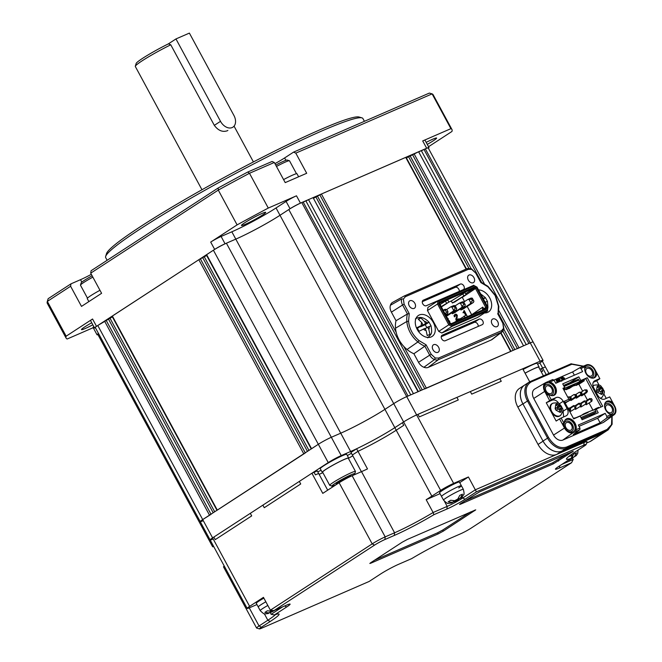 <?xml version="1.0" encoding="UTF-8"?>
<svg xmlns="http://www.w3.org/2000/svg" width="662" height="662" viewBox="0 0 662 662"><rect width="100%" height="100%" fill="white"/><g stroke="black" fill="none" stroke-linecap="round" stroke-linejoin="round"><path stroke-width="0.99" d="M98.522 333.524A10.443 0.877 151.6 0 0 97.786 334.36L202.721 528.425A10.443 0.877 -28.4 0 1 203.457 527.597A10.443 0.877 -28.4 0 0 202.721 528.425L212.618 546.738A10.443 0.877 -28.4 0 1 213.354 545.902M203.822 528.268A10.443 0.877 -28.4 0 1 202.721 528.425M112.383 316.866L97.769 325.505A10.443 0.877 151.6 0 0 95.295 327.558L200.23 521.623A10.443 0.877 -28.4 0 1 202.704 519.579L211.054 514.316M203.135 520.746A10.443 0.877 -28.4 0 1 200.23 521.623A10.443 0.877 -28.4 0 1 202.704 519.579L318.339 444.285A10.443 0.877 -28.4 0 1 331.339 437.276L340.731 433.188A35.508 2.971 151.6 0 0 384.928 409.356L393.725 403.621A10.443 0.877 -28.4 0 1 406.725 396.612L530.254 342.908L528.905 343.487L423.978 149.422L421.404 150.804M206.652 255.491L198.823 259.711L112.052 316.262L216.97 510.286M216.987 510.328L305.314 452.94M311.256 448.952L318.339 444.285A10.443 0.877 -28.4 0 1 331.339 437.276L340.731 433.188A35.508 2.971 151.6 0 0 384.928 409.356L393.725 403.621A10.443 0.877 -28.4 0 1 406.725 396.612L408.065 396.033L303.13 201.96L301.789 202.547A10.443 0.877 151.6 0 0 288.789 209.556L279.993 215.282A35.508 2.971 -28.4 0 1 235.804 239.123L226.404 243.202A10.443 0.877 151.6 0 0 213.404 250.219L206.321 254.878L311.231 448.91M303.246 202.175L305.819 200.793L410.754 394.866M305.935 201.008L308.5 199.626L413.436 393.691L418.351 391.606M308.5 199.626L313.068 197.64L418.003 391.714M418.326 391.565L313.068 197.64M466.453 268.946L406.063 157.25L321.393 194.024L313.755 198.161M424.764 388.933L510.998 351.323M517.411 348.651L523.534 345.821L418.607 151.755L406.402 157.879M418.723 151.97L421.289 150.588L526.224 344.654M423.978 149.422L425.318 148.834L530.254 342.908A10.443 0.877 -28.4 0 1 533.15 342.031L543.055 360.335A10.443 0.877 -28.4 0 1 540.581 362.387L537.652 364.29M213.032 539.058A10.443 0.877 -28.4 0 1 210.127 539.935A10.443 0.877 -28.4 0 1 212.601 537.883L328.236 462.597A10.443 0.877 -28.4 0 1 341.236 455.588L350.637 451.501A35.508 2.971 151.6 0 0 394.825 427.66L403.621 421.934A10.443 0.877 -28.4 0 1 416.621 414.925L540.151 361.212L530.254 342.908A10.443 0.877 -28.4 0 1 533.15 342.031L428.223 147.957A10.443 0.877 151.6 0 0 425.318 148.834M105.647 256.451L106.499 253.645A144.117 12.057 -28.4 0 1 140.658 226.512A144.117 12.057 -28.4 0 1 272.206 152.351A144.117 12.057 -28.4 0 1 359.152 117.042L361.965 117.869A146.211 12.23 151.6 0 0 273.762 153.692A146.211 12.23 151.6 0 0 140.303 228.928A146.211 12.23 151.6 0 0 105.647 256.451A146.211 12.23 151.6 0 0 105.68 257.601L107.136 260.29M364.414 121.32L362.908 118.523A146.211 12.23 151.6 0 0 361.965 117.869M262.442 215.051A13.786 1.15 -28.4 0 1 249.375 222.391A13.786 1.15 -28.4 0 1 241.456 225.461A13.786 1.15 -28.4 0 1 244.717 222.763A13.786 1.15 -28.4 0 1 257.783 215.423A13.786 1.15 -28.4 0 1 265.71 212.353A13.786 1.15 -28.4 0 1 262.442 215.051M426.187 142.388A13.786 1.15 -28.4 0 1 436.606 138.044A13.786 1.15 -28.4 0 1 433.337 140.749A13.786 1.15 -28.4 0 1 427.271 144.382M92.821 324.794A13.786 1.15 -28.4 0 1 81.484 329.626A13.786 1.15 -28.4 0 1 84.744 326.92A13.786 1.15 -28.4 0 1 91.728 322.775M95.444 327.822A8.358 0.695 -28.4 0 1 94.534 327.963L90.578 320.64A8.358 0.695 -28.4 0 1 92.556 319.001L66.15 336.188A219.312 18.354 151.6 0 0 66.126 338.141A219.312 18.354 151.6 0 0 67.176 339.002L93.201 327.69M428.529 146.716L451.939 131.473A219.312 18.354 151.6 0 0 451.956 129.529A219.312 18.354 151.6 0 0 450.905 128.66L432.096 93.88L295.806 153.137L293.556 152.128L429.357 93.077L432.096 93.88A219.312 18.354 151.6 0 1 433.147 94.74L451.956 129.529M450.905 128.66L422.704 140.932L426.659 148.255A8.358 0.695 -28.4 0 1 428.984 147.552A8.358 0.695 -28.4 0 1 428.364 148.238M426.659 148.255L300.449 203.126A8.358 0.695 151.6 0 0 290.047 208.737L279.993 215.282A35.508 2.971 -28.4 0 1 235.804 239.123L225.055 243.79A8.358 0.695 151.6 0 0 214.662 249.4L96.511 326.325A8.358 0.695 -28.4 0 0 94.534 327.963M97.935 334.624A8.358 0.695 -28.4 0 1 97.024 334.765A8.358 0.695 -28.4 0 1 98.497 333.466M66.15 336.188L47.341 301.409A219.312 18.354 151.6 0 0 47.267 301.632A219.312 18.354 151.6 0 0 47.316 303.362L66.126 338.141M268.284 208.067A219.312 18.354 151.6 0 0 237.104 224.881L218.294 190.093L90.711 273.166L91.066 270.75L218.187 187.983L218.294 190.093A219.312 18.354 151.6 0 1 249.475 173.279L247.72 172.054L272.074 161.462L274.325 162.48L249.475 173.279L268.284 208.067L296.485 195.803A8.358 0.695 151.6 0 0 286.092 201.413L276.037 207.959A35.508 2.971 -28.4 0 1 231.841 231.799L221.1 236.466A8.358 0.695 151.6 0 0 210.698 242.077L214.662 249.4M47.267 301.632L48.111 298.827A217.219 18.18 -28.4 0 1 48.161 298.686L70.958 283.849L70.602 286.257L81.492 306.398L101.6 293.307L90.711 273.166M91.339 274.316A16.707 1.398 -28.4 0 1 80.516 279.687L70.958 283.849M218.187 187.983A217.219 18.18 -28.4 0 1 247.72 172.054M293.556 152.128L284.61 157.953A16.707 1.398 -28.4 0 1 274.945 163.63M295.806 153.137L306.696 173.279L285.214 182.613L274.325 162.48M237.104 224.881L210.698 242.077M70.602 286.257L47.341 301.409L48.161 298.686M422.704 140.932A8.358 0.695 -28.4 0 1 425.021 140.228L428.984 147.552M97.024 334.765L93.061 327.442A8.358 0.695 -28.4 0 1 93.822 326.647M539.853 362.859L542.641 368.014L541.293 368.602L542.683 371.167L541.226 371.796L542.683 371.167L541.293 368.602L539.844 369.231L542.641 368.014A10.443 0.877 -28.4 0 1 545.538 367.137L548.93 373.409M213.718 546.572A10.443 0.877 -28.4 0 1 212.618 546.738M540.151 361.212A10.443 0.877 -28.4 0 1 543.055 360.335M92.862 277.138A14.622 1.225 151.6 0 0 83.942 282.351A14.622 1.225 151.6 0 0 80.474 285.107L81.153 282.864A12.95 1.084 -28.4 0 1 84.223 280.423A12.95 1.084 -28.4 0 1 92.134 275.797M80.474 285.107A14.622 1.225 151.6 0 0 80.483 285.223L87.467 298.148M99.97 290.287A15.036 1.258 151.6 0 0 90.802 295.657A15.036 1.258 151.6 0 0 87.243 298.603L88.865 301.599M275.748 165.111A12.95 1.084 -28.4 0 1 287.159 160.063L289.41 160.725A14.622 1.225 151.6 0 0 276.468 166.452M296.485 173.717L289.501 160.792A14.622 1.225 151.6 0 0 289.41 160.725M298.62 176.787L296.998 173.775A15.036 1.258 151.6 0 0 283.576 179.601M353.045 475.324A12.95 1.084 151.6 0 0 354.774 473.785A12.95 1.084 151.6 0 0 346.416 477.037A12.95 1.084 151.6 0 0 332.076 486.065A12.95 1.084 151.6 0 0 336.147 484.675M332.076 486.065L329.825 485.403A14.622 1.225 -28.4 0 1 329.726 485.337A14.622 1.225 -28.4 0 1 346.019 475.208A14.622 1.225 -28.4 0 1 355.453 471.427A14.622 1.225 -28.4 0 1 355.453 471.543L354.774 473.785M355.453 471.427L348.328 458.245A14.622 1.225 151.6 0 0 338.886 462.026A14.622 1.225 151.6 0 0 322.601 472.155L329.726 485.337M339.556 482.457L336.263 483.864L338.224 482.044L345.341 478.03L350.504 475.829L349.081 477.153M348.113 476.847L348.452 477.468M340.839 480.571L341.278 481.398M322.742 472.411A15.036 1.258 -28.4 0 1 322.237 472.354L320.251 468.688A15.036 1.258 -28.4 0 1 337.008 458.269A15.036 1.258 -28.4 0 1 346.714 454.389L348.692 458.046A15.036 1.258 -28.4 0 1 348.469 458.501M322.237 472.354A15.036 1.258 -28.4 0 1 338.985 461.935A15.036 1.258 -28.4 0 1 348.692 458.046M543.403 375.817L538.744 367.195A14.622 1.225 151.6 0 0 529.31 370.968A14.622 1.225 151.6 0 0 525.074 373.194M523.071 369.504A15.036 1.258 -28.4 0 1 527.424 367.22A15.036 1.258 -28.4 0 1 537.13 363.33L539.108 366.996A15.036 1.258 -28.4 0 1 538.885 367.451M525.057 373.161A15.036 1.258 -28.4 0 1 529.41 370.877A15.036 1.258 -28.4 0 1 539.108 366.996M492.065 324.049A4.386 3.053 56.9 0 0 497.278 326.498A4.386 3.053 56.9 0 0 497.7 321.591A4.386 3.053 56.9 0 0 492.495 319.142A4.386 3.053 56.9 0 0 492.065 324.049M409.224 305.794A4.386 3.053 56.9 0 0 414.437 308.244A4.386 3.053 56.9 0 0 414.867 303.337A4.386 3.053 56.9 0 0 409.654 300.887A4.386 3.053 56.9 0 0 409.224 305.794M432.989 349.735A4.386 3.053 56.9 0 0 438.203 352.184A4.386 3.053 56.9 0 0 438.625 347.277A4.386 3.053 56.9 0 0 433.411 344.828A4.386 3.053 56.9 0 0 432.989 349.735M468.307 280.109A4.386 3.053 56.9 0 0 473.52 282.558A4.386 3.053 56.9 0 0 473.942 277.651A4.386 3.053 56.9 0 0 468.729 275.202A4.386 3.053 56.9 0 0 468.307 280.109M404.126 296.046L467.124 268.656A1.25 0.894 66.5 0 1 468.431 269.293L405.326 296.725A1.25 0.894 -113.5 0 0 404.068 296.071L392.616 302.368A8.771 6.107 -123.1 0 0 390.406 305.273A8.358 5.817 56.9 0 0 391.399 312.15L396.033 320.722A24.229 16.864 56.9 0 0 395.528 328.178A22.971 15.987 56.9 0 0 399.054 339.796A22.971 15.987 56.9 0 0 407.047 349.478L417.929 341.94A23.302 16.219 56.9 0 0 424.863 346.185L426.088 344.828L431.235 354.336L435.248 358.01L438.501 358.092L501.606 330.661L503.55 328.319L503.799 329.453M433.329 322.452A12.528 8.722 -123.1 0 1 432.104 336.453A12.528 8.722 -123.1 0 1 417.217 329.453A12.528 8.722 -123.1 0 1 418.434 315.451A12.528 8.722 -123.1 0 1 433.329 322.452M478.51 289.906A12.528 8.722 -123.1 0 1 489.723 297.933A12.528 8.722 -123.1 0 1 488.498 311.934A12.528 8.722 -123.1 0 1 484.501 312.952M441.811 335.477L442.241 335.195A3.169 2.201 56.9 0 0 442.009 335.32A3.169 2.201 56.9 0 0 441.703 338.853A3.169 2.201 56.9 0 0 445.245 340.748L482.25 324.661A3.169 2.201 -123.1 0 0 482.474 324.537A3.169 2.201 -123.1 0 0 482.689 320.838A3.169 2.201 -123.1 0 0 479.247 319.109L474.215 322.377A3.169 2.201 -123.1 0 1 476.988 323.238A3.169 2.201 -123.1 0 1 478.229 326.407M422.869 300.449L423.299 300.167A3.169 2.201 56.9 0 0 423.076 300.291A3.169 2.201 56.9 0 0 422.761 303.825A3.169 2.201 56.9 0 0 426.303 305.72L463.309 289.633A3.169 2.201 -123.1 0 0 463.532 289.509A3.169 2.201 -123.1 0 0 463.748 285.81A3.169 2.201 -123.1 0 0 460.305 284.081L455.274 287.349L422.29 301.69M441.388 306.969L448.927 302.054L441.173 306.58M454.802 301.946L452.386 302.997L451.294 300.987L465.022 292.571L466.114 294.582L454.802 301.946M452.386 302.997L466.114 294.582M454.628 322.204L466.528 314.98L467.43 316.643M446.511 303.105L445.418 301.094L447.843 300.043L448.927 302.054L451.294 300.987M440.089 304.57L445.418 301.094M463.698 295.633L462.606 293.622M439.899 304.222L439.965 302.013L439.7 303.85L450.177 323.222L451.939 324.173L486.694 309.063L486.967 307.226L476.491 287.854L462.291 297.387L464.558 301.582M471.468 314.889L482.838 307.11L483.748 308.798L485.759 307.482L475.614 288.715L474.389 288.061L474.72 286.903L439.965 302.013M465.659 293.746L474.389 288.061L440.081 302.981M483.748 308.798L483.632 309.593M482.838 307.11L482.399 310.13M464.112 316.031L465.014 317.694M449.895 322.717L449.672 321.144L448.29 320.069L448.199 318.654L447.189 317.694M447.255 318.207L448.042 319.729M448.613 320.582L449.539 322.27M467.049 315.948L464.252 310.536L463.483 312.183L464.484 311.785L466.271 315.095M463.483 312.183L463.16 312.836L464.244 312.166M463.93 310.677L463.599 311.926L464.103 311.603L463.516 312.166M457.028 316.767L456.341 318.902L456.772 320.243L459.304 319.142L459.072 318.712L456.904 319.655L457.301 315.278L456.35 314.276L455.249 314.227L454.033 315.402L454.537 315.079L454.902 316.552L454.968 315.294L456.242 314.682L457.111 315.898L456.614 317.71M455.249 314.227L454.537 315.079M454.968 315.294L455.175 314.847M486.967 307.226L485.759 307.482L485.577 308.749L451.269 323.668L450.069 323.023M467.215 306.498L471.526 314.475M463.557 312.638L464.062 312.307L465.717 315.335M463.599 311.926L463.011 312.497M463.16 312.836L463.665 312.514M463.226 312.812L463.739 312.497L463.226 312.812M456.681 320.085L456.267 320.573L456.772 320.243M456.267 320.573L459.304 319.142M454.033 315.402L454.397 316.875L454.902 316.552M454.397 316.875L455.266 316.386M454.959 314.996L456.242 314.682M455.737 315.013L456.424 315.741L456.929 315.418M456.424 315.741L456.606 316.229L457.111 315.898M456.606 316.229L456.639 316.701L457.144 316.378M456.11 318.041L455.837 319.225L456.341 318.902M455.837 319.225L456.176 320.408M476.491 287.854L474.72 286.903M451.269 323.668L451.939 324.173M485.577 308.749L486.694 309.063M446.155 315.791L452.99 311.339L455.199 308.277L456.275 307.805L456.739 308.724L456.209 309.94L447.016 315.923M451.807 312.812L452.312 313.747L455.613 312.191M460.396 309.071L460.901 310.015L464.203 308.451M439.113 301.144L437.996 300.838L437.532 304.007L438.732 303.75L439.113 301.144L474.48 285.769L477.004 287.118L474.48 285.769M449.663 323.958L448.786 324.827L451.856 326.465L452.179 325.307L449.663 323.958L438.732 303.75M452.179 325.307L487.546 309.932L487.927 307.325L477.004 287.118M487.546 309.932L487.927 307.325M427.478 310.552L437.532 304.007L448.786 324.827L438.732 331.372L427.478 310.552L427.942 307.383L437.996 300.838L473.802 285.264M441.794 333.011L451.856 326.465L487.662 310.9L477.608 317.446L441.794 333.011L438.732 331.372M455.274 287.349A3.169 2.201 -123.1 0 1 458.046 288.21A3.169 2.201 -123.1 0 1 459.287 291.379M474.215 322.377L441.231 336.718M470.98 268.755L471.683 269.376L468.431 269.293M405.326 296.725L403.381 299.075L401.71 298.868A7.431 5.172 56.9 0 0 402.587 304.992L404.11 304.172L409.257 313.689L407.436 313.953L402.587 304.992L391.399 312.15M431.235 354.336L429.712 355.155A7.431 5.172 56.9 0 0 434.529 359.565L435.248 358.01M423.299 300.167L460.305 284.081M442.241 335.195L479.247 319.109M498.643 306.845L495.168 295.566L487.571 286.381M487.902 286.778L480.844 282.558L475.697 273.05L471.683 269.376M480.637 282.136L480.844 282.558L480.637 282.136M390.406 305.273L401.71 298.868M403.381 299.075L404.11 304.172M409.257 313.689L408.57 321.269L406.857 321.467A22.053 15.35 56.9 0 0 410.241 332.638A22.053 15.35 56.9 0 0 417.929 341.94L419.029 340.607L426.088 344.828M408.57 321.269C409.373 328.898 412.856 335.344 419.029 340.607M428.223 367.369L438.385 359.656A7.853 5.462 56.9 0 1 434.529 359.565L423.92 367.269A8.771 6.107 -123.1 0 0 428.223 367.369L491.328 339.929L501.49 332.225L438.385 359.656A1.25 0.894 -113.5 0 0 438.501 358.092M503.55 328.319L502.822 323.213L503.989 329.188L502.276 331.761L492.214 339.416A8.771 6.107 -123.1 0 1 491.328 339.929M502.822 323.213L497.675 313.697L498.064 314.359L498.362 306.117M396.033 320.722L407.436 313.953A23.302 16.219 56.9 0 0 406.857 321.467L395.528 328.178M407.047 349.478A24.229 16.864 56.9 0 0 413.882 353.731L418.525 362.313A8.358 5.817 56.9 0 0 423.92 367.269M418.525 362.313L429.712 355.155L424.863 346.185L413.882 353.731M463.781 302.087L467.794 299.472L471.021 298.074L472.246 298.14L472.577 298.686L471.501 299.158L469.027 299.547L470.707 302.658L472.387 300.805L471.501 299.158M472.387 300.805L473.462 300.333L473.926 301.251L473.396 302.468L462.73 309.22M460.86 309.932L470.169 303.866L470.707 302.658M467.794 299.472L469.027 299.547M473.462 300.333L472.577 298.686M462.721 309.212L460.901 310.006M470.169 303.866L473.396 302.468M443.126 310.188L445.195 309.286L446.875 309.617L447.959 311.628L447.669 313.49L445.501 314.582M446.875 309.617L443.317 310.536M445.17 313.97L446.486 312.274L445.394 310.255M446.486 312.274L447.959 311.628M447.57 313.68L445.683 314.913M455.183 305.827L459.205 303.213L462.424 301.814L463.657 301.88L463.979 302.426L460.429 303.279L462.109 306.39L463.797 304.537L462.904 302.89M463.797 304.537L464.873 304.073L465.336 304.992L464.798 306.208L453.594 313.192M452.27 313.672L461.579 307.607L462.109 306.39M459.205 303.213L460.429 303.279M464.873 304.073L463.979 302.426M461.579 307.607L464.798 306.208M452.312 313.738L453.594 313.184M446.61 309.551L450.607 306.945L453.834 305.546L455.059 305.612L455.39 306.158L454.314 306.63L451.84 307.019L453.52 310.13M450.607 306.945L451.84 307.019M455.199 308.277L454.314 306.63M456.275 307.805L455.39 306.158M452.99 311.339L456.209 309.94M485.13 302.145L487.439 301.342L485.428 297.668L480.662 293.887M483.426 299.001L485.436 297.693L483.152 298.488M487.439 301.326L487.968 307.4M426.866 327.657L425.236 324.694L429.042 322.212L425.6 323.528L424.416 321.368L420.867 317.934L418.202 319.142L421.752 322.576L422.935 324.728L417.052 327.632L419.054 331.281L424.938 328.377L426.129 330.537L427.23 335.56L429.895 334.36L428.794 329.328L427.602 327.177L431.053 325.861L429.034 322.187C424.59 317.677 420.411 316.386 416.514 318.323L415.347 318.96M427.652 337.86C431.798 333.491 432.319 334.037 431.045 325.845L431.053 325.861M418.674 319.357L420.867 317.934M425.236 324.694L420.569 326.796L420.353 326.407M420.569 326.796L425.6 323.528M425.153 328.774L427.602 327.177M422.935 324.728L417.474 328.203M201.968 189.754L135.321 66.49A29.244 2.449 -28.4 0 1 135.313 66.258A29.244 2.449 -28.4 0 1 142.239 60.755A29.244 2.449 -28.4 0 1 170.763 44.801L214.322 125.358C218.121 130.488 222.399 132.317 227.14 130.836L227.877 130.439M135.313 66.258L136.157 63.453A27.15 2.276 -28.4 0 1 142.595 58.339A27.15 2.276 -28.4 0 1 168.421 43.849L170.763 44.801M175.96 38.934L220.504 121.328A10.443 7.265 56.9 0 0 232.172 127.559A10.443 7.265 56.9 0 0 232.916 127.162A10.443 7.265 56.9 0 0 233.934 115.486L189.39 33.1L175.96 38.934L168.421 43.849M200.23 521.623L210.127 539.935A10.443 0.877 -28.4 0 1 212.601 537.883L213.859 537.064L215.249 539.629L251.692 515.897L250.31 513.331L262.88 505.147L264.262 507.713L300.714 483.98L299.332 481.415L311.901 473.231L314.045 472.304L315.435 474.861L318.654 473.462L315.435 474.861L314.045 472.304L317.272 470.897L327.69 490.178M213.859 537.064L250.31 513.331L251.692 515.897L215.249 539.629L213.859 537.064M262.88 505.147L299.332 481.415L300.714 483.98L264.262 507.713L262.88 505.147M319.134 474.34L322.899 472.701L319.134 474.34M317.743 471.783L321.128 470.31M348.7 458.137A154.56 12.934 -28.4 0 1 352.813 455.837A154.56 12.934 151.6 0 0 348.7 458.137M347.343 455.555A154.56 12.934 -28.4 0 1 351.431 453.28M361.394 471.692L352.366 455.001L357.993 451.335L356.603 448.77L350.976 452.436L352.366 455.001L357.993 451.335A35.508 2.971 151.6 0 0 396.215 430.226L403.754 425.318L402.364 422.753L403.621 421.934A10.443 0.877 -28.4 0 1 416.621 414.925L417.962 414.338L419.352 416.903L458.286 399.972L456.904 397.407L470.326 391.573L471.716 394.13L501.258 381.287L499.868 378.73L522.699 368.8L529.724 381.8M356.603 448.77A35.508 2.971 151.6 0 0 394.825 427.66L402.364 422.753L403.754 425.318L396.215 430.226L431.847 496.136A35.508 2.971 -28.4 0 1 426.179 499.686L433.113 512.504L447.181 506.389A12.528 1.051 151.6 0 0 462.779 497.973L475.349 489.789L556.709 454.413A16.707 11.626 -123.1 0 1 538.049 444.434L517.858 407.089A16.707 11.626 -123.1 0 1 519.48 388.412L524.511 385.143A16.707 11.626 56.9 0 0 522.881 403.812L543.08 441.165A16.707 11.626 56.9 0 0 561.74 451.136L602.561 433.395A16.707 11.626 56.9 0 0 603.752 432.749A16.707 11.626 56.9 0 0 604.174 432.46M417.962 414.338L456.904 397.407L458.286 399.972L419.352 416.903L417.962 414.338M470.326 391.573L499.868 378.73L501.258 381.287L471.716 394.13L470.326 391.573M571.819 454.223L572.423 455.34L571.099 458.377A37.593 3.144 -28.4 0 1 566.465 458.898A37.593 3.144 -28.4 0 1 575.377 451.823L584.182 446.089A8.358 0.695 151.6 0 0 586.16 444.516A8.358 0.695 151.6 0 0 583.834 445.154L476.425 491.858L465.113 499.222A14.622 1.225 -28.4 0 1 446.908 509.037L433.875 514.705A37.593 3.144 -28.4 0 1 394.32 535.434L384.92 539.522A8.358 0.695 151.6 0 0 374.526 545.132L273.969 610.604L286.058 605.349A14.622 1.225 -28.4 0 1 290.022 604.058A14.622 1.225 -28.4 0 1 286.654 606.988L274.457 614.932A37.593 3.144 -28.4 0 1 278.834 613.955A37.593 3.144 -28.4 0 1 270.179 621.494L261.374 627.22A8.358 0.695 151.6 0 0 259.454 628.9A8.358 0.695 151.6 0 0 261.722 628.164L369.139 581.459L380.451 574.095A14.622 1.225 -28.4 0 1 398.648 564.281L411.681 558.612A37.593 3.144 -28.4 0 1 451.236 537.875L460.636 533.787A8.358 0.695 151.6 0 0 471.038 528.185L571.587 462.713L559.498 467.968A14.622 1.225 -28.4 0 1 555.435 469.077A14.622 1.225 -28.4 0 1 558.902 466.329L571.099 458.377M568.807 456.457A35.508 2.971 151.6 0 0 572.423 455.34M586.606 443.043L589.991 441.579A16.707 11.626 56.9 0 0 591.183 440.933L603.752 432.749M311.901 473.231L322.783 493.372L339.126 482.739A10.443 0.877 -28.4 0 1 352.126 475.721L361.526 471.634A35.508 2.971 151.6 0 0 367.493 468.911L357.993 451.335A35.508 2.971 151.6 0 0 396.215 430.226L276.037 207.959M259.454 628.9L256.641 628.072A10.443 0.877 -28.4 0 1 256.575 628.023A10.443 0.877 -28.4 0 1 259.049 625.979L267.845 620.244A35.508 2.971 151.6 0 0 275.516 614.576M256.575 628.023L223.508 566.871A10.443 0.877 -28.4 0 1 224.244 566.043M270.179 612.516L271.155 614.319L282.666 606.822M97.769 325.505L249.624 606.359L263.451 597.356L270.386 610.174L372.193 543.883A10.443 0.877 -28.4 0 1 385.185 536.874L394.585 532.786A35.508 2.971 151.6 0 0 433.113 512.504L433.875 514.705M407.436 539.389L402.239 542.186L370.811 562.65L369.826 563.47L370.985 563.122L438.12 533.928L443.317 531.123L475.73 509.848L407.436 539.389M479.536 491.858L460.512 503.666L459.519 504.485L460.686 504.138L553.324 463.855L573.342 451.227L479.536 491.858M249.624 606.359A10.443 0.877 151.6 0 0 247.158 608.403A10.443 0.877 151.6 0 0 250.054 607.534L256.939 604.538M546.2 374.601L542.641 368.014A10.443 0.877 -28.4 0 1 545.538 367.137L542.31 361.171M572.531 458.245L573.193 459.478L571.587 462.713M476.425 491.858L468.415 476.971L453.644 483.392A10.443 0.877 151.6 0 0 440.652 490.41L431.847 496.136M524.941 384.879A16.707 11.626 56.9 0 0 524.511 385.143M586.16 444.516L587.004 441.711A10.443 0.877 151.6 0 0 584.099 442.506L556.709 454.413L561.74 451.136M426.179 499.686L440.04 493.662M468.415 476.971L459.718 482.639M561.815 464.426L573.193 459.478M470.392 512.016L442.729 530.022L443.317 531.123M374.576 560.201L437.524 532.827L442.729 530.022M567.996 453.396L552.737 462.755L553.324 463.855M464.269 501.217L552.737 462.755M332.382 487.124L331.753 485.966M273.969 610.604L270.386 610.174M274.457 614.932L271.155 614.319M550.999 393.584A4.386 3.053 56.9 0 0 551.314 393.41A4.386 3.053 56.9 0 0 551.62 388.288A4.386 3.053 56.9 0 0 546.845 385.888A4.386 3.053 56.9 0 0 546.531 386.062A4.386 3.053 56.9 0 0 546.233 391.184A4.386 3.053 56.9 0 0 550.999 393.584M591.282 376.066A4.386 3.053 56.9 0 0 591.596 375.9A4.386 3.053 56.9 0 0 591.894 370.778A4.386 3.053 56.9 0 0 587.128 368.378A4.386 3.053 56.9 0 0 586.813 368.544A4.386 3.053 56.9 0 0 586.507 373.674A4.386 3.053 56.9 0 0 591.282 376.066M570.801 430.201A4.386 3.053 56.9 0 0 571.116 430.027A4.386 3.053 56.9 0 0 571.414 424.905A4.386 3.053 56.9 0 0 566.639 422.505A4.386 3.053 56.9 0 0 566.324 422.679A4.386 3.053 56.9 0 0 566.027 427.801A4.386 3.053 56.9 0 0 570.801 430.201M611.084 412.683A4.386 3.053 56.9 0 0 611.398 412.517A4.386 3.053 56.9 0 0 611.696 407.395A4.386 3.053 56.9 0 0 606.922 404.995A4.386 3.053 56.9 0 0 606.607 405.161A4.386 3.053 56.9 0 0 606.309 410.291A4.386 3.053 56.9 0 0 611.084 412.683M599.888 378.722L596.826 373.078L599.888 378.722L596.735 380.799L599.077 385.127M584.927 367.013A7.1 4.94 -123.1 0 1 586.59 365.507A7.1 4.94 -123.1 0 1 594.526 369.744A7.1 4.94 -123.1 0 1 593.326 377.952A7.1 4.94 -123.1 0 1 592.713 378.159M590.173 377.563A5.85 4.071 56.9 0 0 591.977 377.348A5.85 4.071 56.9 0 0 592.962 370.588A5.85 4.071 56.9 0 0 586.433 367.096A5.85 4.071 56.9 0 0 584.712 369.181M547.797 394.387A7.1 4.94 -123.1 0 1 546.613 393.327A7.1 4.94 -123.1 0 1 544.71 390.39A7.1 4.94 -123.1 0 1 546.316 383.017A7.1 4.94 -123.1 0 1 554.243 387.262A7.1 4.94 -123.1 0 1 553.043 395.471A7.1 4.94 -123.1 0 1 552.439 395.669M549.89 395.082A5.85 4.071 56.9 0 0 551.694 394.858A5.85 4.071 56.9 0 0 552.679 388.098A5.85 4.071 56.9 0 0 546.15 384.605A5.85 4.071 56.9 0 0 544.776 390.547M562.799 410.639L563.122 411.243L567.144 408.62A6.264 4.361 -123.1 0 1 566.531 415.628A6.264 4.361 -123.1 0 1 566.084 415.868L561.136 418.02L564.082 423.465L564.289 422.199A7.522 5.23 -123.1 0 1 566.126 419.071A7.522 5.23 -123.1 0 1 566.664 418.781A7.522 5.23 -123.1 0 1 573.333 420.908A7.522 5.23 -123.1 0 1 576.172 428.546L575.245 430.192L575.41 429.034A7.522 5.23 56.9 0 0 572.58 421.396A7.522 5.23 56.9 0 0 565.911 419.269A7.522 5.23 56.9 0 0 565.762 419.336M564.719 420.742A7.1 4.94 -123.1 0 1 566.109 419.634A7.1 4.94 -123.1 0 1 574.045 423.879A7.1 4.94 -123.1 0 1 572.845 432.087A7.1 4.94 -123.1 0 1 566.415 429.944A7.1 4.94 -123.1 0 1 564.504 427.007A7.1 4.94 -123.1 0 1 563.801 423.738M566.308 429.82A5.85 4.071 56.9 0 0 571.496 431.483A5.85 4.071 56.9 0 0 572.481 424.714A5.85 4.071 56.9 0 0 565.952 421.231A5.85 4.071 56.9 0 0 564.57 427.164M576.006 429.646L579.995 428.099L578.331 425.012L605.184 413.336L606.855 416.423L610.844 414.685L609.611 414.007A7.522 5.23 -123.1 0 1 604.778 407.676A7.522 5.23 -123.1 0 1 606.409 401.553A7.522 5.23 -123.1 0 1 606.946 401.263A7.522 5.23 -123.1 0 1 611.407 401.71L612.474 402.281L611.771 402.794L610.654 402.198A7.522 5.23 56.9 0 0 606.193 401.76A7.522 5.23 56.9 0 0 606.044 401.826M612.474 402.281L611.771 402.794M604.994 403.224A7.1 4.94 -123.1 0 1 606.392 402.124A7.1 4.94 -123.1 0 1 614.319 406.36A7.1 4.94 -123.1 0 1 613.12 414.569A7.1 4.94 -123.1 0 1 610.869 414.826M609.942 414.18A5.85 4.071 56.9 0 0 611.771 413.965A5.85 4.071 56.9 0 0 612.764 407.204A5.85 4.071 56.9 0 0 606.226 403.712A5.85 4.071 56.9 0 0 604.505 405.798M563.561 385.433L569.899 382.669L578.828 376.86L580.806 380.526L587.252 377.721L602.693 406.278L596.247 409.083L598.225 412.749L582.113 419.749L580.135 416.092L573.689 418.889L564.189 401.313L568.89 399.269L569.535 400.51L564.934 402.695M565.671 402.297L568.294 401.304M603.967 394.163L606.26 398.4M596.735 380.799L593.26 382.305M546.506 393.203A5.85 4.071 56.9 0 0 547.921 394.345M557.652 380.749L557.487 380.22L556.345 380.716L556.113 379.996L556.593 380.551L557.735 380.054L557.917 380.633L556.775 381.122L556.982 381.767L558.116 381.271L558.298 381.825L557.255 382.619M558.025 381.941L557.867 381.436L556.725 381.924L556.775 381.122M556.982 382.735L557.156 382.313M559.398 381.337L558.629 378.904L559.671 381.221L559.133 381.8M563.18 377.944L561.012 378.904L560.747 377.944M560.78 377.919L561.26 378.738L563.403 377.803L562.915 376.984L560.565 378.068M561.74 381.196L561.475 380.236M564.198 379.599L563.652 379.276L561.293 380.36M564.595 378.59L564.107 377.77L562.005 378.689L562.452 379.525L564.595 378.59L562.203 379.69L561.939 378.73M574.359 375.188L572.605 371.936L579.573 367.865L580.946 368.511L582.61 371.597L555.757 383.273L554.094 380.187L550.097 381.924L551.33 382.611A7.522 5.23 -123.1 0 1 556.163 388.933A7.522 5.23 -123.1 0 1 554.533 395.057A7.522 5.23 -123.1 0 1 549.534 394.9L548.293 394.262L551.239 399.707L556.188 397.556A6.264 4.361 -123.1 0 1 563.188 401.296L559.208 403.886M553.871 380.079L572.605 371.936M583.156 366.301L571.852 364.249L531.222 381.916A0.836 0.596 -113.5 0 0 530.328 381.511A16.856 11.734 56.9 0 0 529.12 382.156L524.594 385.102A16.856 11.734 56.9 0 0 522.955 403.944L527.482 400.998L547.532 438.087A16.856 11.734 56.9 0 0 566.358 448.149L606.988 430.49A16.856 11.734 56.9 0 0 608.196 429.837L612.118 424.268L612.11 416.199M531.222 381.916C525.479 385.499 524.577 391.672 528.516 400.436L548.575 437.524C553.804 445.725 559.771 448.919 566.465 447.09L607.095 429.431A0.836 0.596 66.5 0 1 606.988 430.49L602.461 433.436A16.856 11.734 56.9 0 0 603.67 432.783L608.196 429.837M602.461 433.436L561.831 451.095L566.358 448.149A0.836 0.596 66.5 0 0 566.465 447.09M548.575 437.524L543.006 441.033A16.856 11.734 56.9 0 0 561.831 451.095M543.006 441.033L522.955 403.944M577.769 379.525L578.365 379.144L579.548 381.337L580.806 380.526M587.252 377.721L585.688 378.565L601.063 406.989M584.289 379.475L585.688 378.565M568.89 399.269L562.948 388.288L564.694 387.527L562.717 383.869L578.828 376.86M567.144 408.62L563.188 401.296M612.648 402.347L609.702 396.902L604.754 399.054A6.264 4.361 -123.1 0 1 597.761 395.313L593.797 387.99A6.264 4.361 -123.1 0 1 594.41 380.989A6.264 4.361 -123.1 0 1 594.857 380.741L599.805 378.59M594.426 377.762A7.522 5.23 56.9 0 0 595.899 374.907L596.859 373.145L596.28 373.393M596.81 373.31L596.652 374.411A7.522 5.23 -123.1 0 1 594.815 377.539A7.522 5.23 -123.1 0 1 587.914 376.008A7.522 5.23 -123.1 0 1 584.778 368.064L584.935 366.773L580.946 368.511M564.851 402.546L566.176 401.966M568.31 401.147L569.535 400.51M563.064 388.503L564.694 387.527M596.247 409.083L594.989 409.902L596.181 412.095L589.072 416.729M612.408 401.884L609.702 396.902M612.54 402.124L614.733 406.187A7.745 5.387 -123.1 0 1 614.129 414.735A7.745 5.387 -123.1 0 1 613.426 415.132L610.347 416.464M597.124 373.616L594.931 369.57A7.745 5.387 -123.1 0 0 586.292 364.944L579.573 367.865M606.855 416.423L606.715 418.053L610.273 416.506L610.844 414.685M606.715 418.053L600.111 422.819L597.645 418.252L605.184 413.336M597.645 418.252L579.043 426.336M600.111 422.819L573.259 434.495L579.862 429.729L579.995 428.099M579.862 429.729L573.143 432.65A7.745 5.387 -123.1 0 1 564.496 428.024L562.17 423.721L564.082 423.465L563.329 423.986M614.129 414.735L603.918 422.116A8.358 5.817 -123.1 0 1 603.156 422.546L562.874 440.056A8.358 5.817 -123.1 0 1 553.548 435.075L533.746 398.458A8.358 5.817 -123.1 0 1 534.731 389.016L545.612 382.661A7.745 5.387 -123.1 0 1 546.009 382.462L549.121 381.105M576.006 429.837L576.304 431.276L575.245 430.192M563.37 423.846L562.17 423.721L559.547 418.872L556.163 421.049L546.258 402.744L551.239 399.707M561.136 418.02L559.547 418.872M563.122 411.243L563.66 416.919M546.258 402.744L552.166 400.179C554.789 399.443 557.123 400.684 559.167 403.919M549.65 400.56L544.702 391.408A7.745 5.387 -123.1 0 1 545.612 382.661M547.664 394.792L547.027 395.711L548.293 394.262L547.308 394.709M554.144 395.28A7.522 5.23 56.9 0 0 555.327 389.124A7.522 5.23 56.9 0 0 550.577 383.099L549.46 382.504L549.162 381.089L550.097 381.924M554.094 380.187L552.72 379.541L549.162 381.089M584.935 366.773L583.131 366.318M607.095 429.431L611.498 424.681L611.87 416.365M584.265 379.434L579.548 381.337M561.508 380.211L561.484 380.782M560.987 380.998L560.242 380.973L559.456 378.49L558.885 378.747M558.96 381.883L558.074 379.094L556.37 379.839M593.011 410.308L589.072 403.034M587.459 400.038L584.289 394.188M582.668 391.192L578.927 384.266L584.207 380.832L584.207 379.318M598.721 407.362L595.874 408.545L597.48 408.371L598.953 407.726L598.721 407.362L599.036 407.875M586.184 404.747L591.811 401.255L586.184 404.747L585.787 404.01M581.004 395.164L581.137 395.404A0.629 0.439 56.9 0 0 581.881 395.752L586.706 392.616L585.299 389.968L584.67 389.885L581.228 392.127M580.814 407.08L586.441 403.588L580.814 407.08L580.417 406.344M575.443 409.414L581.071 405.922L575.443 409.414L575.046 408.686M570.073 411.747L575.7 408.264L570.073 411.747L569.676 411.019M575.634 397.498L575.766 397.738A0.629 0.439 56.9 0 0 576.511 398.094L581.335 394.949L579.929 392.309L579.3 392.227L575.857 394.461M570.263 399.831L570.396 400.08A0.629 0.439 56.9 0 0 571.141 400.427L575.965 397.283L574.558 394.643L573.929 394.56L570.487 396.803M565.133 402.562A0.629 0.439 56.9 0 0 565.77 402.761L567.053 401.925M572.853 386.12L578.927 384.266M563.883 390.017L569.196 388.503L574.475 385.061L571.786 386.227L572.696 384.771L565.646 387.833L563.734 389.736M591.001 401.602L591.24 400.957L589.784 398.524L586.06 400.949M591.274 398.764L590.123 398.756L591.538 398.648L592.134 399.749L591.811 401.255M591.24 400.957L591.869 399.865M592.134 399.749L591.538 398.648M587.384 390.961L587.302 391.772L586.524 392.103L587.384 390.961L586.789 389.86L585.299 389.968M584.67 389.885L586.789 389.86M586.524 389.976L587.111 391.077M585.63 403.944L585.87 403.29L584.414 400.858L580.69 403.282M585.903 401.098L584.753 401.098L586.168 400.982L586.764 402.082L586.441 403.588M585.87 403.29L586.499 402.198M586.764 402.082L586.168 400.982M580.26 406.278L580.5 405.632L579.043 403.191L575.319 405.616M580.533 403.439L579.382 403.431L580.797 403.323L581.393 404.416L581.071 405.922M580.5 405.632L581.12 404.532M581.393 404.416L580.797 403.323M574.889 408.611L575.129 407.966L573.673 405.525L569.949 407.949M575.162 405.773L574.012 405.765L575.427 405.657L576.023 406.749L575.7 408.264M575.129 407.966L575.75 406.873M576.023 406.749L575.427 405.657M569.759 410.299L570.652 409.091L570.33 410.597L569.519 410.945L569.759 410.299L568.641 408.098L567.88 408.14M569.792 408.106L568.641 408.098L570.056 407.991L570.379 409.207M570.33 410.597L569.494 411.135M570.652 409.091L570.056 407.991M582.014 393.294L581.931 394.105L581.153 394.444L582.014 393.294L581.418 392.194L579.929 392.309M579.3 392.227L581.418 392.194M581.153 392.309L581.741 393.41M576.643 395.628L576.561 396.439L575.783 396.778L576.643 395.628L576.048 394.535L574.558 394.643M573.929 394.56L576.048 394.535M575.774 394.651L576.37 395.744M568.559 396.894L570.677 396.869L571.19 398.772L570.412 399.112L569.188 396.977L567.847 397.349M569.452 400.361L570.594 399.625L571 398.085M570.404 396.985L569.188 396.977M571.273 397.961L570.677 396.869M573.383 418.326L575.998 417.705L573.573 418.682M588.079 412.451L585.398 413.626L583.793 413.8L586.474 412.633L597.48 408.371M575.998 417.705L585.398 413.626M593.475 410.109L595.874 408.545M583.793 413.8L581.393 415.364M576.246 385.433L584.207 380.832M581.526 381.999L583.71 379.533M563.925 388.023L564.173 388.478L565.646 387.833M566.159 389.024L572.696 384.771L575.386 383.604L574.475 385.061M575.899 384.796L582.436 380.542L575.386 383.604M564.173 388.478L563.337 389.008M564.736 389.297L563.817 389.893M566.507 389.67L571.786 386.227M552.861 413.899L550.949 410.961M561.211 411.938L560.135 412.401L555.939 410.159L555.145 408.694L555.782 404.35L556.858 403.878L561.053 406.12L561.848 407.585L561.211 411.938M561.599 407.668L560.846 406.261L557.743 407.991L558.306 409.033M557.743 407.991L561.02 406.137M556.27 407.726L557.205 408.222M556.916 403.944L559.63 406.642M556.858 403.878L555.815 404.374M555.219 408.653L557.487 407.577L557.627 406.609L555.84 404.408M560.118 412.318L559.208 409.538L558.281 409.042L556.014 410.117M561.815 407.602L560.424 408.106L561.194 411.847M560.929 412.054L559.994 411.822M556.386 405.003L556.643 404.019M602.569 393.956L601.493 394.42L597.289 392.177L596.503 390.712L597.132 386.368L598.208 385.896L602.412 388.147L603.198 389.612L602.569 393.956M602.958 389.686L602.197 388.28L599.093 390.009L599.656 391.052M599.093 390.009L602.37 388.155M597.629 389.744L598.556 390.241M598.274 385.963L600.988 388.66M598.208 385.896L597.165 386.401M596.578 390.679L598.837 389.595L598.978 388.627L597.198 386.426M601.468 394.337L600.566 391.556L599.631 391.06L597.364 392.144M603.165 389.62L601.783 390.125L602.544 393.865M602.288 394.072L601.344 393.84M597.745 387.022L598.001 386.037M273.067 610.496L271.445 611.208L267.365 610.786L264.858 612.416L268.929 612.846L270.518 612.151L268.176 613.533L265.023 613.889C264.593 614.468 262.988 613.376 260.224 610.621A11.279 0.943 -28.4 0 1 262.897 608.411A11.279 0.943 -28.4 0 1 267.829 605.457M260.919 604.754A11.279 0.943 -28.4 0 1 265.851 601.791A11.279 0.943 -28.4 0 0 260.919 604.754A11.279 0.943 -28.4 0 0 258.246 606.963A11.279 0.943 -28.4 0 1 260.919 604.754M273.199 610.985L271.329 612.176L273.199 610.985L272.959 610.546M269.93 612.54L271.329 612.176M270.17 611.506L270.518 612.151M260.224 610.621L256.268 603.297A11.279 0.943 -28.4 0 1 258.933 601.088A11.279 0.943 -28.4 0 1 263.873 598.134M450.665 500.265L448.149 501.895L452.229 502.326L453.809 501.631L451.467 503.012L448.323 503.368C447.884 503.947 446.287 502.855 443.523 500.1A11.279 0.943 -28.4 0 1 446.188 497.89A11.279 0.943 -28.4 0 1 456.879 491.891A11.279 0.943 -28.4 0 1 463.367 489.375C464.186 492.867 464.285 494.655 463.665 494.729L461.364 497.683L459.014 498.825L460.495 497.857L462.448 494.183L459.767 495.35L457.814 499.032L454.736 500.687L450.665 500.265M443.523 500.1L441.537 496.442A11.279 0.943 -28.4 0 1 444.21 494.224A11.279 0.943 -28.4 0 1 454.902 488.225A11.279 0.943 -28.4 0 1 461.381 485.709L459.403 482.052A11.279 0.943 -28.4 0 0 452.924 484.567A11.279 0.943 -28.4 0 0 442.233 490.567A11.279 0.943 -28.4 0 0 439.56 492.776L441.537 496.442A11.279 0.943 -28.4 0 1 444.21 494.224A11.279 0.943 -28.4 0 1 454.902 488.225A11.279 0.943 -28.4 0 1 461.381 485.709A11.279 0.943 -28.4 0 1 458.716 487.927M453.222 502.019L459.527 498.602M458.692 498.238L459.014 498.825M456.259 500.025L456.499 500.464M453.462 500.985L453.809 501.631M578.091 450.052L577.719 453.396L576.254 455.605L573.06 457.5L574.55 456.532L576.503 452.858L573.813 454.024L571.215 458.121M567.607 460.653L573.582 457.276M572.746 456.912L573.06 457.5M104.555 321.087L209.49 515.16M106.119 320.243L210.979 514.184M108.535 319.192L213.189 512.752M110.091 318.356L214.678 511.776M112.35 316.014L217.285 510.079M198.823 259.711L303.759 453.776M200.387 258.867L305.248 452.808M202.804 257.816L307.458 451.368M204.359 256.98L308.947 450.4M206.618 254.638L311.554 448.704M213.404 250.219L328.236 462.597M226.404 243.202L341.236 455.588M231.841 231.799L350.637 451.501M288.789 209.556L440.652 490.41M301.789 202.547L453.644 483.392M316.014 197.177L420.585 390.588M317.57 196.333L422.215 389.877M319.837 194.86L424.698 388.801M321.393 194.024L396.174 332.316M403.82 346.458L426.328 388.089M405.715 157.357L466.122 269.086M500.671 332.978L510.65 351.431M408.653 156.894L468.862 268.251M502.897 331.19L513.232 350.306M410.217 156.05L471.054 268.582M503.931 329.378L514.862 349.594M412.476 154.577L481.522 282.277M498.42 313.515L517.336 348.518M414.04 153.741L484.303 283.692M498.891 310.668L518.975 347.807M296.485 195.803L300.449 203.126M92.556 319.001L96.511 326.325M285.893 160.32L284.61 157.953M81.831 282.128L80.516 279.687M221.1 236.466L225.055 243.79M286.092 201.413L290.047 208.737M456.333 317.537L456.838 317.214M501.606 330.661A1.25 0.894 66.5 0 1 501.49 332.225M475.697 273.05L471.369 268.689L467.173 268.631L404.068 296.071A1.25 0.894 -113.5 0 0 404.019 296.096M483.566 298.297A5.015 3.492 56.9 0 0 482.656 297.569M485.66 303.13A5.015 3.492 56.9 0 0 485.577 301.946M427.172 322.816A5.015 3.492 56.9 0 0 424.416 321.368M428.794 329.328A5.015 3.492 56.9 0 0 429.183 326.465M423.366 329.088A5.015 3.492 56.9 0 0 426.129 330.537M421.752 322.576A5.015 3.492 56.9 0 0 421.355 325.439M220.504 121.328L214.322 125.358M249.251 607.865L259.049 625.979L261.374 627.22M264.337 613.765L267.845 620.244L270.179 621.494M339.126 482.739L372.193 543.883L374.526 545.132M352.126 475.721L385.185 536.874L384.92 539.522M361.526 471.634L394.585 532.786L394.32 535.434M517.858 407.089L522.881 403.812M538.049 444.434L543.08 441.165M589.991 441.579L602.561 433.395M462.217 496.93L462.779 497.973L465.113 499.222M444.525 501.473L447.181 506.389L446.908 509.037M474.505 510.228L474.745 510.667M437.524 532.827L438.12 533.928M370.753 562.692L370.985 563.122M572.117 451.608L572.349 452.047M557.934 459.949L558.529 461.05M460.446 503.708L460.686 504.138M584.099 442.506L583.834 445.154M559.721 465.791L559.498 467.968M286.654 606.988L284.693 605.937M594.857 380.741L594.004 381.295M611.407 401.71L610.654 402.198M562.874 440.056L573.143 432.65M603.156 422.546L613.426 415.132M576.172 428.546L575.41 429.034M556.188 397.556L552.166 400.179M533.746 398.458L544.702 391.408M553.548 435.075L564.496 428.024M551.33 382.611L550.577 383.099M549.46 382.504L550.263 382.04M596.652 374.411L595.899 374.907M528.516 400.436L527.482 400.998A16.856 11.734 56.9 0 1 529.12 382.156L571.016 363.81A0.836 0.596 -113.5 0 0 570.958 363.843L530.452 381.453M571.852 364.249A0.836 0.596 -113.5 0 0 571.016 363.81L583.454 366.177M594.923 412.914L581.559 418.723M595.552 412.509L581.501 418.616M578.423 379.252L563.685 385.665L578.414 379.243M586.391 401.395L590.148 398.946M581.137 395.404L586.391 391.987M581.021 403.729L584.778 401.28M575.65 406.063L579.407 403.613M570.28 408.396L574.037 405.947M568.145 408.628L568.666 408.28M575.766 397.738L581.021 394.32M570.396 400.08L575.65 396.654M569.13 399.74L570.28 398.987M580.946 417.59L595.684 411.185M578.853 380.062L564.123 386.467M560.176 415.711A7.274 5.064 -123.1 0 1 559.994 415.844A7.274 5.064 -123.1 0 1 559.448 416.133A7.274 5.064 -123.1 0 1 551.545 412.136A7.274 5.064 -123.1 0 1 552.058 403.655A7.274 5.064 -123.1 0 1 552.249 403.539M560.515 415.43A7.274 5.056 -123.1 0 1 560.358 415.57A7.274 5.056 -123.1 0 1 559.473 416.117A7.274 5.056 -123.1 0 1 551.372 411.772A7.274 5.056 -123.1 0 1 552.456 403.431A7.274 5.056 -123.1 0 1 552.621 403.357M560.681 415.306L559.415 416.15C553.862 419.137 546.498 406.551 552.058 403.655L553.06 403.141C560.772 402.148 559.026 404.573 561.467 406.211C561.856 409.166 565.116 408.255 560.681 415.306A7.216 5.023 -123.1 0 1 559.82 415.835A7.216 5.023 -123.1 0 1 551.752 411.524A7.216 5.023 -123.1 0 1 552.828 403.249A7.216 5.023 -123.1 0 1 552.977 403.183M559.282 409.72L560.284 409.075M560.317 408.173L558.877 409.116M558.703 406.145L557.718 406.782M601.866 397.457A7.274 5.056 -123.1 0 1 601.708 397.589A7.274 5.056 -123.1 0 1 600.823 398.135A7.274 5.064 -123.1 0 1 600.401 398.301L601.344 397.862A7.274 5.064 -123.1 0 1 600.806 398.152A7.274 5.056 -123.1 0 1 600.393 398.292M593.02 385.971L593.806 385.45A7.274 5.056 -123.1 0 0 593.02 385.979A7.274 5.064 -123.1 0 1 593.409 385.673A7.274 5.064 -123.1 0 1 593.607 385.557M593.061 386.136A7.216 5.023 -123.1 0 1 594.186 385.267L593.806 385.45A7.274 5.056 -123.1 0 1 593.971 385.375M601.535 397.738A7.274 5.064 -123.1 0 1 601.344 397.862L602.031 397.324A7.216 5.023 -123.1 0 1 601.17 397.854A7.216 5.023 -123.1 0 1 600.169 398.135M602.031 397.324C606.475 390.274 603.206 391.184 602.817 388.23C600.384 386.591 602.122 384.175 594.418 385.16L594.186 385.267A7.216 5.023 -123.1 0 1 594.327 385.201M600.641 391.738L601.642 391.093M600.053 388.164L599.077 388.801M272.777 610.455A5.015 0.422 151.6 0 0 271.445 611.208M271.718 611.953A5.015 0.422 151.6 0 0 274.788 610.298M457.814 499.032A5.015 0.422 151.6 0 0 454.736 500.687M455.009 501.432A5.015 0.422 151.6 0 0 458.087 499.777M571.86 457.699A5.015 0.422 151.6 0 0 571.265 458.005M569.063 460.107A5.015 0.422 151.6 0 0 572.134 458.443M500.96 332.763L510.973 351.282M480.943 282.037L487.96 286.315L495.515 295.459L498.858 306.506L498.254 314.136M480.984 282.07L476.044 272.943M503.17 323.106L498.238 313.978M253.414 161.933L234.058 126.144M210.127 539.935L247.158 608.403M560.35 408.148L558.869 409.116M461.381 485.709L463.367 489.375M458.468 499.578L454.628 501.655M572.522 458.253L568.675 460.322"/></g></svg>
